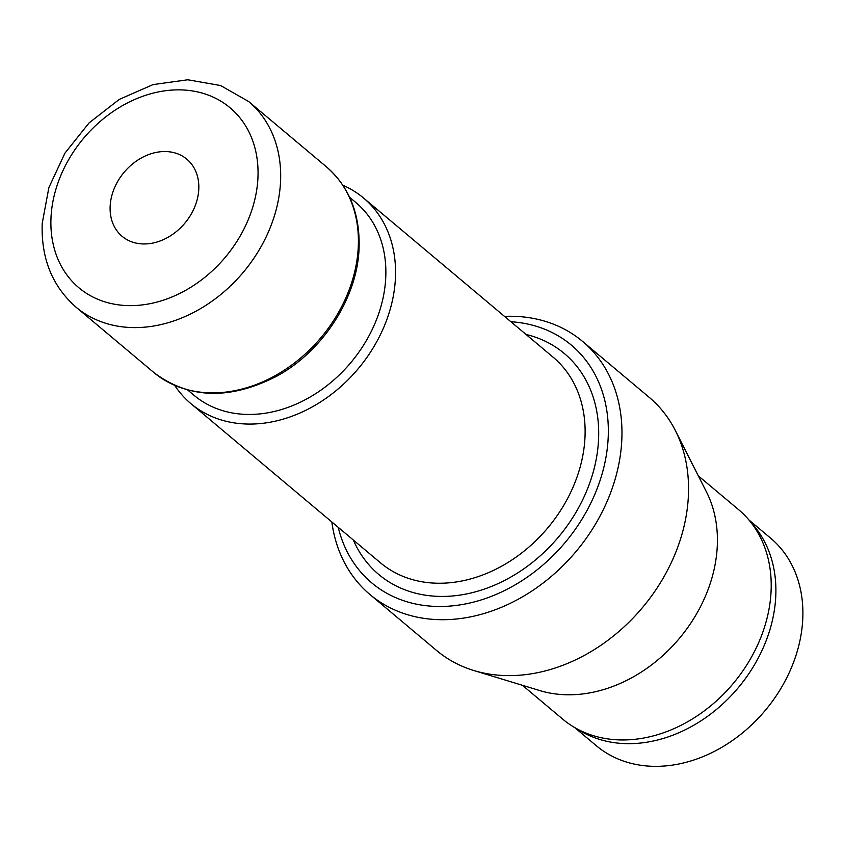 <?xml version="1.0" encoding="UTF-8"?>
<svg xmlns="http://www.w3.org/2000/svg" width="844" height="844" viewBox="0 0 844 844"><rect width="100%" height="100%" fill="white"/><g stroke="black" fill="none" stroke-linecap="round" stroke-linejoin="round"><path stroke-width="1.27" d="M152.331 243.167A50.345 39.626 130 0 1 122.095 236.299A50.345 39.626 130 0 1 114.193 188.602A50.345 39.626 130 0 1 156.615 152.331A50.345 39.626 130 0 1 186.84 159.2A50.345 39.626 130 0 1 194.742 206.896A50.345 39.626 130 0 1 152.331 243.167M748.902 519.936L770.614 538.155A135.525 106.671 130 0 1 791.883 666.57A135.525 106.671 130 0 1 677.7 764.221A135.525 106.671 130 0 1 596.318 745.727L574.606 727.507M750.949 522.436A135.525 106.671 130 0 1 762.385 649.648A135.525 106.671 130 0 1 650.692 741.538A135.525 106.671 130 0 1 577.433 729.079M504.49 316.373A165.287 130.103 130 0 1 582.582 341.409L649.173 397.313A165.287 130.103 130 0 1 675.358 430.535L706.502 491.999A136.76 107.642 130 0 1 591.074 692.639A136.76 107.642 130 0 1 539.77 690.571L473.843 670.526A165.287 130.103 130 0 1 436.591 650.471L370.01 594.566A165.287 130.103 130 0 1 331.84 521.982M698.304 475.826L738.627 509.681A136.76 107.642 130 0 1 760.096 639.277A136.76 107.642 130 0 1 644.869 737.814A136.76 107.642 130 0 1 562.737 719.151L522.415 685.296M675.358 430.535A165.287 130.103 130 0 1 535.845 673.027A165.287 130.103 130 0 1 473.843 670.526M582.582 341.409A165.287 130.103 130 0 1 608.535 498.023A165.287 130.103 130 0 1 469.264 617.112A165.287 130.103 130 0 1 370.01 594.566M510.894 321.743A155.222 122.169 130 0 1 606.372 454.927A155.222 122.169 130 0 1 464.938 604.04A155.222 122.169 130 0 1 338.244 527.352M342.864 185.258A134.249 105.669 130 0 1 363.574 198.034A134.249 105.669 130 0 1 384.642 325.235A134.249 105.669 130 0 1 271.536 421.958A134.249 105.669 130 0 1 190.913 403.643A134.249 105.669 130 0 1 174.75 385.465M349.595 197.264L355.883 202.539A125.851 99.064 130 0 1 375.643 321.796A125.851 99.064 130 0 1 269.605 412.473A125.851 99.064 130 0 1 194.025 395.298L187.737 390.023M248.579 101.48A134.249 105.658 130 0 1 248.685 101.565A134.249 105.658 130 0 1 280.546 181.65A134.249 105.658 130 0 1 156.646 325.489A134.249 105.658 130 0 1 76.034 307.174A134.249 105.658 130 0 1 75.928 307.089C52.275 286.211 41.029 258.338 42.2 223.481L48.878 187.568L64.956 153.112L89.084 122.897L119.268 99.402L153.07 84.59L187.779 79.779L220.569 85.529L248.579 101.48M358.278 246.923A134.249 105.658 130 0 1 234.379 390.761A134.249 105.658 130 0 1 153.766 372.447C188.75 398.99 229.726 400.246 276.705 376.224C322.935 351.199 357.392 297.742 359.069 248.368C360.145 213.975 349.268 186.798 326.417 166.838A134.249 105.658 130 0 1 358.278 246.923M50.999 217.636A117.527 92.502 130 0 1 159.474 91.711A117.527 92.502 130 0 1 257.937 177.862A117.527 92.502 130 0 1 149.472 303.787A117.527 92.502 130 0 1 50.999 217.636M526.002 334.435A144.271 113.56 130 0 1 598.554 439.576A144.271 113.56 130 0 1 492.411 586.053A144.271 113.56 130 0 1 353.351 540.044M363.574 198.034L553.126 357.202A134.249 105.669 130 0 1 584.987 437.297A134.249 105.669 130 0 1 461.088 581.136A134.249 105.669 130 0 1 380.475 562.821L190.913 403.643M248.685 101.565L326.417 166.838M76.034 307.174L153.766 372.447"/></g></svg>
